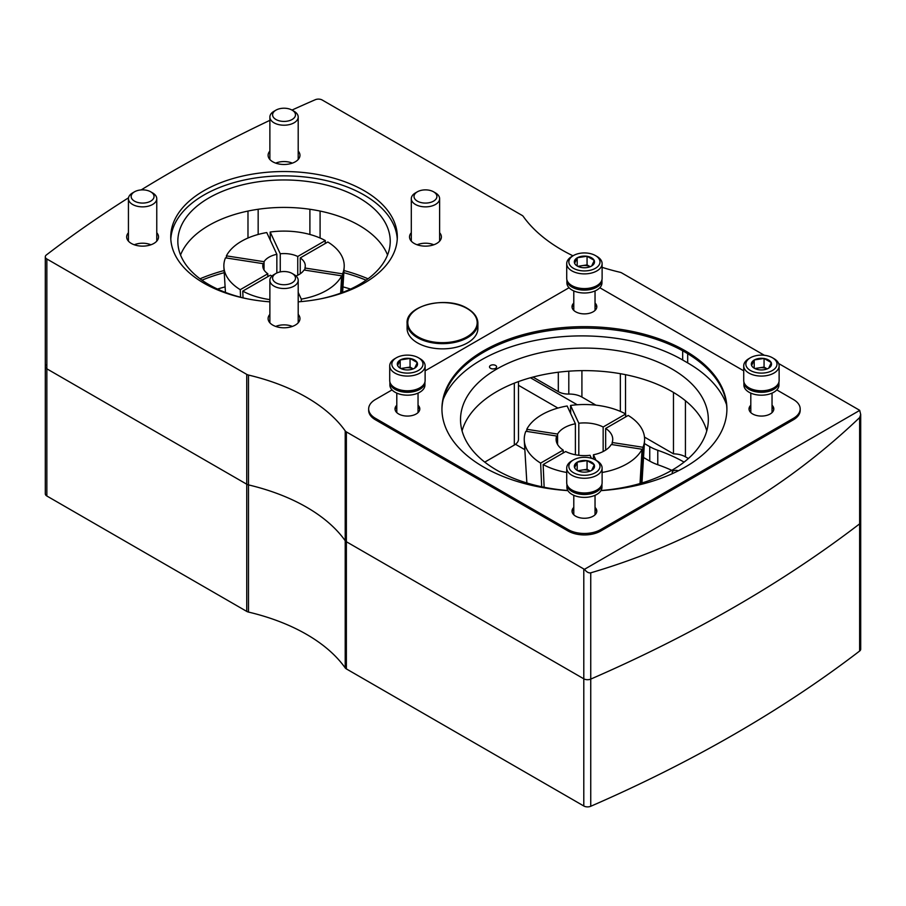 <?xml version="1.0" encoding="UTF-8"?>
<svg xmlns="http://www.w3.org/2000/svg" width="906" height="906" viewBox="0 0 906 906"><rect width="100%" height="100%" fill="white"/><g stroke="black" fill="none" stroke-linecap="round" stroke-linejoin="round"><path stroke-width="1.36" d="M568.798 371.2L568.798 394.065A17.701 10.215 180 0 1 581.912 397.055L595.967 405.175M568.798 394.065A14.156 8.177 180 0 1 558.311 391.675L533.011 377.077M343.963 270.543A141.608 81.755 180 0 1 368.029 278.788M200.033 278.788A141.608 81.755 180 0 1 224.099 270.543M644.483 437.1L673.475 453.838A17.701 10.215 180 0 1 685.434 456.817L688.39 458.527M567.813 490.508A123.907 71.529 180 0 1 460.52 419.614A123.907 71.529 180 0 1 584.415 348.085A123.907 71.529 180 0 1 708.322 419.614A123.907 71.529 180 0 1 672.025 470.191A123.907 71.529 180 0 1 601.018 490.508M462.06 430.882A123.907 71.529 180 0 1 584.415 370.622A123.907 71.529 180 0 1 706.771 430.882M320.599 298.844A106.206 61.314 0 0 0 390.237 241.279A106.206 61.314 0 0 0 324.676 184.631A106.206 61.314 0 0 0 208.935 197.916A106.206 61.314 0 0 0 177.836 241.279A106.206 61.314 0 0 0 247.474 298.844M180.532 255.005A106.206 61.314 180 0 1 208.935 225.379A106.206 61.314 180 0 1 313.363 209.807A106.206 61.314 180 0 1 387.541 255.005M248.482 612.071L248.482 484.891A5.311 3.069 180 0 1 246.738 484.212L46.852 368.821A5.311 3.069 180 0 1 45.3 366.647L45.3 493.827A5.311 3.069 180 0 0 46.852 496.001L246.738 611.403A5.311 3.069 180 0 0 248.482 612.071A176.998 102.197 180 0 1 345.209 667.915A5.311 3.069 180 0 0 346.364 668.911L583.792 805.989A5.311 3.069 180 0 0 590.746 806.272A1362.93 786.872 180 0 0 859.635 651.029A5.311 3.069 180 0 0 860.7 649.194L860.7 522.003A5.311 3.069 180 0 1 859.635 523.849A1362.93 786.872 180 0 1 590.746 679.092A5.311 3.069 180 0 1 583.792 678.809L346.364 541.731A5.311 3.069 180 0 1 345.209 540.735L345.209 430.894A176.998 102.197 180 0 0 248.482 375.05A5.311 3.069 180 0 1 246.738 374.382L46.852 258.98A5.311 3.069 180 0 1 45.3 256.806A5.311 3.069 180 0 1 46.365 254.971A1362.93 786.872 180 0 1 128.527 197.802M345.209 667.915L345.209 540.735A176.998 102.197 180 0 0 248.482 484.891A176.998 102.197 180 0 1 345.209 540.735A5.311 3.069 180 0 0 346.364 541.731L346.364 431.902A5.311 3.069 180 0 1 345.209 430.894M859.635 417.587L860.7 414.518L859.715 410.395L584.472 569.308C586.578 572.06 588.673 573.226 590.746 572.83C692.875 542.739 782.512 490.995 859.635 417.587L859.635 523.849A1362.93 786.872 180 0 1 590.746 679.092A5.311 3.069 180 0 1 583.792 678.809L346.364 541.731L346.364 668.911M778.662 363.533L859.148 409.999A5.311 3.069 180 0 1 859.715 410.395M584.472 569.308A5.311 3.069 180 0 1 583.792 568.979L346.364 431.902M682.671 350.747L687.677 353.634M772.037 407.247A11.325 6.546 180 0 1 773.101 407.972M595.038 305.05A11.325 6.546 180 0 1 596.091 305.786M418.04 407.247A11.325 6.546 180 0 1 419.093 407.972M595.038 509.444A11.325 6.546 180 0 1 596.091 510.169M269.875 151.076A15.934 9.196 0 0 0 268.108 155.288A15.934 9.196 0 0 0 284.031 164.484A15.934 9.196 0 0 0 299.965 155.288A15.934 9.196 0 0 0 298.199 151.076M411.301 232.729A15.934 9.196 0 0 0 409.535 236.942A15.934 9.196 0 0 0 425.469 246.138A15.934 9.196 0 0 0 441.392 236.942A15.934 9.196 0 0 0 439.625 232.729M128.437 232.729A15.934 9.196 0 0 0 126.67 236.942A15.934 9.196 0 0 0 142.604 246.138A15.934 9.196 0 0 0 158.527 236.942A15.934 9.196 0 0 0 156.761 232.729M269.875 314.382A15.934 9.196 0 0 0 268.108 318.595A15.934 9.196 0 0 0 284.031 327.791A15.934 9.196 0 0 0 299.965 318.595A15.934 9.196 0 0 0 298.199 314.382M298.199 301.834A113.284 65.402 0 0 0 397.315 236.942A113.284 65.402 0 0 0 327.383 176.511A113.284 65.402 0 0 0 203.929 190.69A113.284 65.402 0 0 0 170.747 236.942A113.284 65.402 0 0 0 269.875 301.834M602.116 267.349A176.998 102.197 180 0 0 619.976 272.253A5.311 3.069 180 0 1 621.72 272.921L764.37 355.288M572.977 255.82A176.998 102.197 180 0 1 523.249 216.409A5.311 3.069 180 0 0 522.094 215.401L322.208 100.011A5.311 3.069 180 0 0 315.254 99.728A1362.93 786.872 180 0 0 291.992 110.068M141.166 189.92A1362.93 786.872 180 0 1 269.875 120.339M397.258 239.105A113.284 65.402 0 0 0 325.639 180.441A113.284 65.402 0 0 0 203.929 195.028A113.284 65.402 0 0 0 170.815 239.105M443.227 399.308A142.491 82.265 180 0 1 542.943 339.037A142.491 82.265 180 0 1 682.671 359.999L687.677 362.887A142.491 82.265 180 0 1 726.567 404.722M490.554 365.424A3.545 2.038 0 0 0 490.542 368.312A3.545 2.038 0 0 0 495.559 368.312A3.545 2.038 0 0 0 495.559 365.424A3.545 2.038 0 0 0 490.554 365.424M678.186 470.86A3.545 2.038 0 0 0 673.283 470.916A3.545 2.038 0 0 0 672.784 473.453M518.481 381.596L518.481 439.274A14.156 8.177 180 0 1 514.325 445.05L484.767 462.117M673.475 392.423L673.475 453.838M625.525 374.676L625.525 413.895M515.503 444.28L524.834 449.67M643.52 457.496L649.749 461.097A42.48 24.53 180 0 0 657.779 464.733L657.779 450.282A42.48 24.53 180 0 1 649.749 446.647L644.37 443.532M530.452 377.768L577.235 404.767M518.481 385.299L557.915 408.074M217.497 289.059A141.608 81.755 180 0 1 225.107 286.896M342.966 286.896A141.608 81.755 180 0 1 350.577 289.059M201.936 280.169A141.608 81.755 180 0 1 224.235 272.672M343.838 272.672A141.608 81.755 180 0 1 366.137 280.169M657.779 464.733A141.608 81.755 180 0 1 671.81 470.327M657.779 450.282A141.608 81.755 180 0 1 684.075 462.117M860.7 414.518L860.7 522.003A5.311 3.069 180 0 1 859.635 523.849L859.635 651.029M248.482 375.05L248.482 484.891A5.311 3.069 180 0 1 246.738 484.212L46.852 368.821A5.311 3.069 180 0 1 45.3 366.647A5.311 3.069 180 0 1 46.365 364.801M275.707 326.432A14.156 8.177 180 0 1 292.366 326.432M134.269 244.779A14.156 8.177 180 0 1 150.928 244.779M417.134 244.779A14.156 8.177 180 0 1 433.793 244.779M275.707 163.125A14.156 8.177 180 0 1 292.366 163.125M275.945 273.453L274.02 274.563A14.156 8.177 0 0 0 269.875 280.339A14.156 8.177 0 0 0 274.02 286.126A14.156 8.177 0 0 0 289.456 287.893A14.156 8.177 0 0 0 298.199 280.339A14.156 8.177 0 0 0 294.042 274.563L292.128 273.453A11.45 6.602 0 0 0 275.945 273.453A11.45 6.602 0 0 0 275.945 282.797A11.45 6.602 0 0 0 292.128 282.797A11.45 6.602 0 0 0 292.128 273.453M134.507 191.8L132.593 192.91A14.156 8.177 0 0 0 128.437 198.686A14.156 8.177 0 0 0 132.593 204.473A14.156 8.177 0 0 0 148.018 206.24A14.156 8.177 0 0 0 156.761 198.686A14.156 8.177 0 0 0 152.616 192.91L150.69 191.8A11.45 6.602 0 0 0 134.507 191.8A11.45 6.602 0 0 0 134.507 201.143A11.45 6.602 0 0 0 150.69 201.143A11.45 6.602 0 0 0 150.69 191.8M417.372 191.8L415.446 192.91A14.156 8.177 0 0 0 411.301 198.686A14.156 8.177 0 0 0 415.446 204.473A14.156 8.177 0 0 0 430.882 206.24A14.156 8.177 0 0 0 439.625 198.686A14.156 8.177 0 0 0 435.48 192.91L433.555 191.8A11.45 6.602 0 0 0 417.372 191.8A11.45 6.602 0 0 0 417.372 201.143A11.45 6.602 0 0 0 433.555 201.143A11.45 6.602 0 0 0 433.555 191.8M275.945 110.147L274.02 111.257A14.156 8.177 0 0 0 269.875 117.033A14.156 8.177 0 0 0 274.02 122.82A14.156 8.177 0 0 0 289.456 124.586A14.156 8.177 0 0 0 298.199 117.033A14.156 8.177 0 0 0 294.042 111.257L292.128 110.147A11.45 6.602 0 0 0 275.945 110.147A11.45 6.602 0 0 0 275.945 119.49A11.45 6.602 0 0 0 292.128 119.49A11.45 6.602 0 0 0 292.128 110.147M392.038 389.92L375.401 399.523A23.012 13.284 0 0 0 368.663 408.923A23.012 13.284 0 0 0 375.401 418.312L568.153 529.591A23.012 13.284 0 0 0 600.689 529.591L793.441 418.312A23.012 13.284 0 0 0 800.179 408.923A23.012 13.284 0 0 0 793.441 399.523L776.804 389.92M743.724 370.826L600.689 288.244A23.012 13.284 0 0 0 599.783 287.746M569.059 287.746A23.012 13.284 0 0 0 568.153 288.244L425.118 370.826M368.663 408.923L368.663 410.361A23.012 13.284 0 0 0 375.401 419.761L568.153 531.041A23.012 13.284 0 0 0 600.689 531.041L793.441 419.761A23.012 13.284 0 0 0 800.179 410.361L800.179 408.923M596.748 511.833A12.39 7.157 0 0 0 595.038 508.866M573.792 508.866A12.39 7.157 0 0 0 572.094 511.833M573.792 507.428A12.39 7.157 0 0 0 572.026 511.109A12.39 7.157 0 0 0 575.661 516.171A12.39 7.157 0 0 0 589.16 517.722A12.39 7.157 0 0 0 596.805 511.109A12.39 7.157 0 0 0 595.038 507.428M419.738 409.637A12.39 7.157 0 0 0 418.04 406.681M396.794 406.681A12.39 7.157 0 0 0 395.084 409.637M396.794 405.231A12.39 7.157 0 0 0 395.027 408.923A12.39 7.157 0 0 0 398.651 413.974A12.39 7.157 0 0 0 412.162 415.526A12.39 7.157 0 0 0 419.806 408.923A12.39 7.157 0 0 0 418.04 405.231M773.747 409.637A12.39 7.157 0 0 0 772.037 406.681M750.802 406.681A12.39 7.157 0 0 0 749.092 409.637M750.802 405.231A12.39 7.157 0 0 0 749.036 408.923A12.39 7.157 0 0 0 752.66 413.974A12.39 7.157 0 0 0 766.159 415.526A12.39 7.157 0 0 0 773.815 408.923A12.39 7.157 0 0 0 772.037 405.231M596.748 307.451A12.39 7.157 0 0 0 595.038 304.484M573.792 304.484A12.39 7.157 0 0 0 572.094 307.451M573.792 303.046A12.39 7.157 0 0 0 572.026 306.726A12.39 7.157 0 0 0 575.661 311.789A12.39 7.157 0 0 0 589.16 313.34A12.39 7.157 0 0 0 596.805 306.726A12.39 7.157 0 0 0 595.038 303.046M726.895 409.637A142.491 82.265 0 0 0 584.415 328.097A142.491 82.265 0 0 0 441.935 409.637M600.95 490.633A142.491 82.265 0 0 0 726.906 408.923A142.491 82.265 0 0 0 584.415 326.658A142.491 82.265 0 0 0 441.935 408.923A142.491 82.265 0 0 0 483.668 467.088A142.491 82.265 0 0 0 567.892 490.633M601.935 484.212A17.52 10.113 180 0 1 601.946 484.37L601.946 487.269A17.52 10.113 180 0 1 584.415 497.383A17.52 10.113 180 0 1 566.896 487.269L566.896 484.37A17.52 10.113 180 0 1 566.896 484.212M601.946 484.37A17.52 10.113 180 0 1 584.415 494.495A17.52 10.113 180 0 1 566.896 484.37M424.937 382.015A17.52 10.113 180 0 1 424.937 382.185L424.937 385.073A17.52 10.113 180 0 1 407.417 395.186A17.52 10.113 180 0 1 389.897 385.073L389.897 382.185A17.52 10.113 180 0 1 389.897 382.015M424.937 382.185A17.52 10.113 180 0 1 407.417 392.298A17.52 10.113 180 0 1 389.897 382.185M601.935 279.818A17.52 10.113 180 0 1 601.946 279.988L601.946 282.876A17.52 10.113 180 0 1 584.415 293A17.52 10.113 180 0 1 566.896 282.876L566.896 279.988A17.52 10.113 180 0 1 566.896 279.818M601.946 279.988A17.52 10.113 180 0 1 584.415 290.113A17.52 10.113 180 0 1 566.896 279.988M778.945 382.015A17.52 10.113 180 0 1 778.945 382.185L778.945 385.073A17.52 10.113 180 0 1 761.425 395.186A17.52 10.113 180 0 1 743.894 385.073L743.894 382.185A17.52 10.113 180 0 1 743.905 382.015M778.945 382.185A17.52 10.113 180 0 1 761.425 392.298A17.52 10.113 180 0 1 743.894 382.185M571.901 460.814L573.407 459.954A15.572 8.992 180 0 1 595.435 459.954A15.572 8.992 180 0 1 595.435 472.672A15.572 8.992 180 0 1 573.407 472.672A15.572 8.992 180 0 1 573.407 459.954L571.901 460.814A17.701 10.215 180 0 0 566.714 468.04L566.714 482.751A17.701 10.215 180 0 0 571.901 489.976A17.701 10.215 180 0 0 596.929 489.976A17.701 10.215 180 0 0 602.116 482.751L602.116 468.04A17.701 10.215 180 0 1 584.415 478.266A17.701 10.215 180 0 1 566.714 468.04M594.291 464.778L594.098 464.676A10.091 5.821 180 0 0 587.247 460.724L586.805 460.644A10.091 5.821 180 0 0 577.45 462.094L577.122 462.286A10.091 5.821 180 0 0 574.619 467.689L574.732 467.949A10.091 5.821 180 0 0 577.281 470.429A10.091 5.821 180 0 0 581.584 471.901L582.026 471.969A10.091 5.821 180 0 0 591.392 470.52L591.709 470.339A10.091 5.821 180 0 0 594.223 464.925L594.291 464.778M587.247 460.724L594.098 464.676M594.223 464.925L591.709 470.339M574.619 467.689L577.122 462.286M577.45 462.094L586.805 460.644M596.929 489.976L596.159 490.429A16.602 9.581 180 0 1 572.683 490.429L571.901 489.976M595.435 459.954L596.929 460.814A17.701 10.215 180 0 1 602.116 468.04M577.813 470.712L587.065 469.285L587.065 460.61M587.065 469.285L590.191 471.086M577.19 470.282L577.19 462.139M578.674 471.097A8.845 5.108 180 0 1 582.128 470.044A8.845 5.108 180 0 1 590.168 471.097M394.903 358.629L396.398 357.757A15.572 8.992 180 0 1 418.425 357.757A15.572 8.992 180 0 1 418.425 370.475A15.572 8.992 180 0 1 396.398 370.475A15.572 8.992 180 0 1 396.398 357.757L394.903 358.629A17.701 10.215 180 0 0 389.716 365.854L389.716 380.565A17.701 10.215 180 0 0 394.903 387.791A17.701 10.215 180 0 0 419.931 387.791A17.701 10.215 180 0 0 425.118 380.565L425.118 365.854A17.701 10.215 180 0 1 407.417 376.069A17.701 10.215 180 0 1 389.716 365.854M417.281 362.593L417.1 362.479A10.091 5.821 180 0 0 410.248 358.527L409.806 358.459A10.091 5.821 180 0 0 400.441 359.909L400.124 360.09A10.091 5.821 180 0 0 397.609 365.492L397.734 365.752A10.091 5.821 180 0 0 400.282 368.232A10.091 5.821 180 0 0 404.586 369.705L405.027 369.773A10.091 5.821 180 0 0 414.382 368.334L414.71 368.142A10.091 5.821 180 0 0 417.213 362.74L417.281 362.593M410.248 358.527L417.1 362.479M417.213 362.74L414.71 368.142M397.609 365.492L400.124 360.09M400.441 359.909L409.806 358.459M419.931 387.791L419.15 388.232A16.602 9.581 180 0 1 395.673 388.232L394.903 387.791M418.425 357.757L419.931 358.629A17.701 10.215 180 0 1 425.118 365.854M400.814 368.515L410.056 367.089L410.056 358.414M410.056 367.089L413.181 368.889M400.192 368.096L400.192 359.942M401.664 368.901A8.845 5.108 180 0 1 405.129 367.859A8.845 5.108 180 0 1 413.159 368.901M571.901 256.432L573.407 255.571A15.572 8.992 180 0 1 595.435 255.571A15.572 8.992 180 0 1 595.435 268.289A15.572 8.992 180 0 1 573.407 268.289A15.572 8.992 180 0 1 573.407 255.571L571.901 256.432A17.701 10.215 180 0 0 566.714 263.657L566.714 278.369A17.701 10.215 180 0 0 571.901 285.594A17.701 10.215 180 0 0 596.929 285.594A17.701 10.215 180 0 0 602.116 278.369L602.116 263.657A17.701 10.215 180 0 1 584.415 273.884A17.701 10.215 180 0 1 566.714 263.657M594.291 260.396L594.098 260.294A10.091 5.821 180 0 0 587.247 256.33L586.805 256.262A10.091 5.821 180 0 0 577.45 257.712L577.122 257.904A10.091 5.821 180 0 0 574.619 263.306L574.732 263.555A10.091 5.821 180 0 0 577.281 266.047A10.091 5.821 180 0 0 581.584 267.519L582.026 267.587A10.091 5.821 180 0 0 591.392 266.137L591.709 265.945A10.091 5.821 180 0 0 594.223 260.543L594.291 260.396M587.247 256.33L594.098 260.294M594.223 260.543L591.709 265.945M574.619 263.306L577.122 257.904M577.45 257.712L586.805 256.262M596.929 285.594L596.159 286.047A16.602 9.581 180 0 1 572.683 286.047L571.901 285.594M595.435 255.571L596.929 256.432A17.701 10.215 180 0 1 602.116 263.657M577.813 266.33L587.065 264.903L587.065 256.228M587.065 264.903L590.191 266.704M577.19 265.9L577.19 257.757M578.674 266.715A8.845 5.108 180 0 1 582.128 265.662A8.845 5.108 180 0 1 590.168 266.715M748.911 358.629L750.406 357.757A15.572 8.992 180 0 1 772.433 357.757A15.572 8.992 180 0 1 772.433 370.475A15.572 8.992 180 0 1 750.406 370.475A15.572 8.992 180 0 1 750.406 357.757L748.911 358.629A17.701 10.215 180 0 0 743.724 365.854L743.724 380.565A17.701 10.215 180 0 0 748.911 387.791A17.701 10.215 180 0 0 773.939 387.791A17.701 10.215 180 0 0 779.126 380.565L779.126 365.854A17.701 10.215 180 0 1 761.425 376.069A17.701 10.215 180 0 1 743.724 365.854M771.289 362.593L771.108 362.479A10.091 5.821 180 0 0 764.256 358.527L763.815 358.459A10.091 5.821 180 0 0 754.449 359.909L754.132 360.09A10.091 5.821 180 0 0 751.618 365.492L751.742 365.752A10.091 5.821 180 0 0 754.29 368.232A10.091 5.821 180 0 0 758.594 369.705L759.035 369.773A10.091 5.821 180 0 0 768.39 368.334L768.718 368.142A10.091 5.821 180 0 0 771.221 362.74L771.289 362.593M764.256 358.527L771.108 362.479M771.221 362.74L768.718 368.142M751.618 365.492L754.132 360.09M754.449 359.909L763.815 358.459M773.939 387.791L773.158 388.232A16.602 9.581 180 0 1 749.681 388.232L748.911 387.791M772.433 357.757L773.939 358.629A17.701 10.215 180 0 1 779.126 365.854M754.811 368.515L764.064 367.089L764.064 358.414M764.064 367.089L767.189 368.889M754.2 368.096L754.2 359.942M755.672 368.901A8.845 5.108 180 0 1 759.126 367.859A8.845 5.108 180 0 1 767.167 368.901M642.977 447.27A60.181 34.745 0 0 0 644.562 440.497A60.181 34.745 0 0 0 628.209 415.435L605.661 428.447A28.324 16.353 180 0 1 612.739 439.274A28.324 16.353 180 0 1 612.173 442.502L642.977 447.27L640.825 483.306M625.582 416.953L625.706 413.985A60.181 34.745 0 0 0 570.554 405.458L570.689 413.623M557.575 444.484L557.575 434.053A28.324 16.353 180 0 1 575.389 423.77L567.145 405.99A60.181 34.745 0 0 0 526.771 429.297L526.896 431.426M563.181 452.977L563.181 450.089A28.324 16.353 180 0 1 556.103 439.274A28.324 16.353 180 0 1 556.658 436.035L525.854 431.267A60.181 34.745 0 0 0 524.28 440.497A60.181 34.745 0 0 0 540.633 463.102L541.686 486.76M544.144 487.258L543.136 464.552A60.181 34.745 0 0 0 566.714 472.479M602.116 472.479A60.181 34.745 0 0 0 642.071 449.24L640.021 483.544M625.706 413.985L603.158 427.009A28.324 16.353 180 0 0 578.809 423.238L570.554 405.458M557.575 434.053L526.771 429.297M563.181 450.089L540.633 463.102M543.136 464.552L565.684 451.528A28.324 16.353 180 0 0 590.021 455.299L591.403 458.266M596.001 460.282L593.441 454.767A28.324 16.353 180 0 0 611.267 444.484L642.071 449.24M556.658 442.502L556.658 436.035M575.389 454.767L575.389 423.77M578.809 455.299L578.809 423.238M603.158 451.528L603.158 427.009M605.661 450.089L605.661 428.447M612.173 444.62L612.173 442.502M593.441 458.98L593.441 454.767M342.593 273.85A60.181 34.745 0 0 0 344.178 267.077A60.181 34.745 0 0 0 327.825 242.004L300.248 257.927A21.246 12.265 180 0 1 305.277 265.843A21.246 12.265 180 0 1 304.937 268.017L342.593 273.85L341.46 292.853M325.197 243.521L325.322 240.566A60.181 34.745 0 0 0 270.169 232.038L270.294 240.203M264.042 269.999L264.042 261.698A21.246 12.265 180 0 1 276.851 254.303L266.749 232.559A60.181 34.745 0 0 0 226.387 255.866L226.511 258.006M267.814 276.647L267.814 273.759A21.246 12.265 180 0 1 262.797 265.843A21.246 12.265 180 0 1 263.125 263.669L225.469 257.848A60.181 34.745 0 0 0 223.895 267.077A60.181 34.745 0 0 0 240.249 289.682L240.577 297.225M243.046 297.836L242.751 291.12A60.181 34.745 0 0 0 269.875 299.614M301.268 301.585L301.313 299.127A60.181 34.745 0 0 0 341.687 275.82L340.645 293.148M325.322 240.566L297.746 256.477A21.246 12.265 180 0 0 280.26 253.771L270.169 232.038M264.042 261.698L226.387 255.866M267.814 273.759L240.249 289.682M242.751 291.12L270.316 275.209A21.246 12.265 180 0 0 272.06 275.979M296.002 275.979A21.246 12.265 180 0 0 304.02 269.999L341.687 275.82M301.313 299.127L298.199 292.411M263.125 268.017L263.125 263.669M276.851 272.989L276.851 254.303M280.26 271.891L280.26 253.771M297.746 275.209L297.746 256.477M300.248 273.759L300.248 257.927M304.937 270.135L304.937 268.017M467.519 308.765A35.402 20.442 180 0 1 477.892 323.216L477.892 328.425A35.402 20.442 180 0 1 442.49 348.855A35.402 20.442 180 0 1 407.088 328.425L407.088 323.216A35.402 20.442 180 0 0 442.49 343.657A35.402 20.442 180 0 0 477.892 323.216C477.722 317.417 474.212 312.491 467.371 308.436C447.077 295.458 405.56 305.322 407.088 323.216M558.311 372.23L558.311 391.675M590.746 806.272L590.746 572.83M583.792 805.989L583.792 568.979M246.738 611.403L246.738 374.382M46.852 496.001L46.852 258.98M258.165 209.263L258.165 234.473M309.897 209.263L309.897 234.473M620.35 373.702L620.35 411.403M581.912 370.645L581.912 397.055M685.434 400.735L685.434 456.817M682.671 359.999L682.671 350.781M687.677 362.887L687.677 353.68M514.325 383.17L514.325 445.05M320.09 211.064L320.09 238.029M247.984 211.064L247.984 238.029M649.749 461.097L649.749 446.647M375.401 419.761L375.401 418.312M568.153 531.041L568.153 529.591M600.689 531.041L600.689 529.591M793.441 419.761L793.441 418.312M467.02 308.482A34.688 20.034 180 0 1 451.471 341.992A34.688 20.034 180 0 1 408.98 317.451A34.688 20.034 180 0 1 467.02 308.482M45.3 366.647L45.3 256.806M298.199 322.808L298.199 280.339M269.875 322.808L269.875 280.339M156.761 241.155L156.761 198.686M128.437 241.155L128.437 198.686M439.625 241.155L439.625 198.686M411.301 241.155L411.301 198.686M298.199 159.501L298.199 117.033M269.875 159.501L269.875 117.033M573.792 495.31L573.792 514.801M595.038 495.31L595.038 514.801M396.794 393.125L396.794 412.604M418.04 393.125L418.04 412.604M573.792 290.928L573.792 310.407M595.038 290.928L595.038 310.407M750.802 393.125L750.802 412.604M772.037 393.125L772.037 412.604M641.958 482.966L644.562 440.497M526.873 482.966L524.28 440.497M342.627 292.411L344.178 267.077M225.447 292.411L223.895 267.077"/></g></svg>
